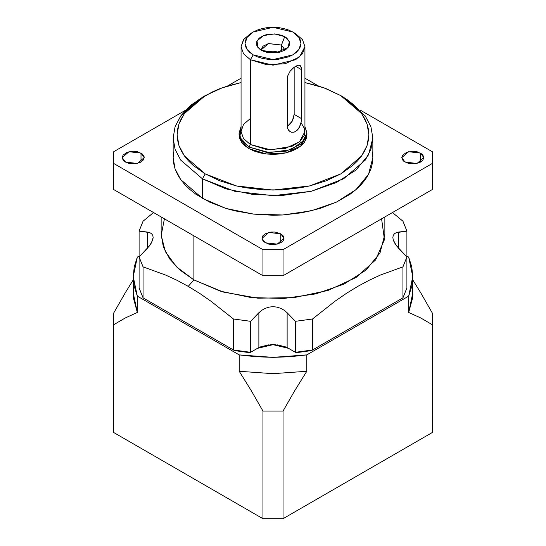 <?xml version="1.0" encoding="UTF-8"?>
<svg xmlns="http://www.w3.org/2000/svg" width="546" height="546" viewBox="0 0 546 546"><rect width="100%" height="100%" fill="white"/><g stroke="black" fill="none" stroke-linecap="round" stroke-linejoin="round"><path stroke-width="0.82" d="M269.246 52.778L276.754 52.778L273 52.355L269.246 52.778M279.422 52.279L266.578 52.279L273 51.201L279.422 52.279M281.47 45.072L281.47 51.679L281.47 45.072L268.414 43.571L261.022 50.068L262.96 46.185L268.332 43.591L281.47 45.072L284.732 36.671L286.8 38.118L289.278 41.571L289.592 43.441L289.278 45.311L286.8 48.765L284.732 50.218L279.347 52.293L276.235 52.839L269.765 52.839L263.779 51.406L261.268 50.218L257.849 47.352L257.023 40.854L263.588 35.551L274.508 33.9L284.732 36.671L281.47 45.072L284.978 50.068L281.47 45.072M301.044 122.659L304.627 128.87L304.224 135.422L299.877 141.469L292.144 146.267L270.72 149.897L250.402 144.54L248.996 146.99L269.267 152.607L291.182 149.679L305.112 139.489L306.948 132.985L304.955 126.501L306.948 133.128L301.228 144.014L285.995 151.235L266.38 152.354L248.996 146.99L248.996 148.614L266.38 153.979L285.995 152.866L301.228 145.645L306.948 134.76L306.299 138.582L304.368 142.26L301.228 145.645L297.004 148.614L291.864 151.058L285.995 152.866L279.62 153.979L273 154.361L266.38 153.979L260.005 152.866L254.136 151.058L248.996 148.614L244.772 145.645L241.632 142.26L239.701 138.582L239.08 133.941M203.829 96.437L190.82 105.269L181.135 115.418L175.164 126.488L173.143 138.022L175.061 149.263L180.746 160.08L202.395 178.781L225.928 188.861L253.521 194.56L282.787 195.393L311.213 191.284L336.35 182.582L356.026 170.045L368.557 154.757L372.857 138.022L370.939 126.774L365.254 115.957L343.605 97.256L340.786 95.625L361.561 113.582L367.021 123.962L368.864 134.76L367.021 145.557L361.561 155.938L340.786 173.894L309.684 185.893L273 190.104L236.316 185.893L205.214 173.894L202.395 178.781L234.787 191.277L273 195.666L311.213 191.284L343.605 178.781L365.254 160.08L370.939 149.27L372.857 138.022L370.939 126.774L365.254 115.957L343.611 97.256L340.786 95.625L326.255 88.739L318.188 85.947L304.955 82.576L324.133 87.94L340.786 95.625L347.099 99.645L352.702 104.013L357.541 108.668L361.561 113.575L364.735 118.694L367.021 123.962L368.4 129.334L368.864 134.76L368.4 140.185L367.021 145.557L364.735 150.826L361.561 155.938L357.541 160.845L352.702 165.506L340.786 173.894L326.255 180.774L309.684 185.893L300.826 187.722L282.398 189.837L263.602 189.837L245.174 187.722L236.316 185.893L219.745 180.774L205.214 173.894L202.395 178.781L202.395 198.348L225.928 208.429L253.521 214.128L282.787 214.96L311.213 210.852L336.35 202.15L356.026 189.612L368.557 174.324L372.857 157.589L372.372 163.24L370.939 168.83L368.557 174.324L365.254 179.648L361.063 184.76L356.026 189.612L350.191 194.158L336.35 202.15L320.072 208.429L301.986 212.756L282.787 214.96L273 215.24L253.521 214.128L234.787 210.852L225.928 208.429L209.65 202.15L195.809 194.158L189.974 189.612L184.937 184.76L180.746 179.648L177.443 174.324L175.061 168.83L173.628 163.24L173.143 157.589L173.628 151.938M304.955 46.703L304.955 131.497L299.57 141.748L285.23 148.539L266.769 149.59L250.402 144.54L243.482 138.554L241.045 131.497L241.045 46.703L243.482 53.761L250.402 59.746L266.769 64.797L285.23 63.746L299.57 56.955L304.955 46.703L302.518 39.646L295.598 33.661L292.772 32.03L298.833 37.264L300.962 43.441L298.833 49.618L292.772 54.859L273 59.582L253.228 54.859L250.402 59.746L273 65.151L295.598 59.746L302.518 53.761L304.955 46.703L302.518 39.646L295.598 33.661L292.772 32.03L288.534 30.023L283.702 28.528L278.453 27.607L267.547 27.607L262.298 28.528L257.466 30.023L253.228 32.03L249.754 34.473L247.167 37.264L245.577 40.295L245.038 43.441L245.577 46.594L247.167 49.618L249.754 52.409L253.228 54.859L257.466 56.866L262.298 58.354L267.547 59.275L278.453 59.275L288.534 56.866L292.772 54.859L296.246 52.409L298.833 49.618L300.423 46.594L300.962 43.441L300.423 40.295L298.833 37.264L296.246 34.473L292.772 32.03L273 27.3L253.228 32.03L247.167 37.264L245.038 43.441L247.167 49.618L253.228 54.859L250.402 59.746L250.402 144.54L248.996 146.99L241.632 140.629L239.052 133.128L241.045 126.501L239.871 137.408L248.996 146.99L248.996 148.614L241.632 142.26L239.052 134.76L239.052 133.128M301.153 66.974L301.522 69.697L301.522 118.612L294.185 114.373L293.646 117.806L292.117 121.335L289.824 124.427L287.401 126.433L292.212 121.164L294.185 114.373L301.522 118.612L301.153 122.161L299.181 127.648L295.604 131.49L294.171 132.112L291.325 132.187L290.042 131.668L288.117 129.689L287.401 126.768L287.585 76.194L290.042 71.219L292.717 68.366L295.598 66.271L298.143 65.233L300.027 65.452L301.433 68.202L301.522 118.612L301.153 122.161L300.027 125.901L298.143 129.204L296.942 130.514L294.171 132.112L291.325 132.187L288.957 130.822L287.585 128.324L287.401 126.768L287.585 76.194L290.042 71.219L294.164 67.206L298.143 65.233L300.027 65.452L300.689 66.052M405.03 162.073L401.815 157.589L408.592 151.727L420.563 153.105L420.563 162.073L414.94 163.807L408.592 163.445L403.665 161.111L402.648 160.012L401.815 157.589L402.648 155.16L406.695 152.314L412.796 151.242L417.001 151.727L421.928 154.061L423.566 156.347L423.778 157.589L422.945 160.012L420.563 162.073L420.563 153.105L423.778 157.589L417.001 163.445L405.03 162.073M125.437 162.073L122.222 157.589L128.999 151.727L140.97 153.105L140.97 162.073L135.347 163.807L128.999 163.445L124.072 161.111L123.055 160.012L122.222 157.589L123.055 155.16L127.102 152.314L133.204 151.242L137.408 151.727L142.335 154.061L143.973 156.347L144.185 157.589L143.352 160.012L140.97 162.073L140.97 153.105L144.185 157.589L137.408 163.445L125.437 162.073M265.233 242.779L262.019 238.295L268.796 232.439L280.767 233.811L280.767 242.779L275.143 244.519L268.796 244.158L263.868 241.823L262.23 239.537L262.019 238.295L262.851 235.872L265.233 233.811L270.857 232.077L275.143 232.077L280.767 233.811L283.149 235.872L283.77 237.06L283.981 238.295L283.149 240.725L280.767 242.779L280.767 233.811L283.981 238.295L277.204 244.158L265.233 242.779M402.921 221.178L392.438 212.558L402.921 221.178L406.941 231.081L402.921 221.178M396.253 232.637L406.941 231.081L406.941 256.934L396.26 245.564L393.236 240.001L392.827 237.496L393.229 235.381L394.396 233.749L396.253 232.637L398.676 232.043L398.676 248.348L394.403 242.724L393.236 240.001L392.827 237.49L393.229 235.381L394.396 233.749M402.921 266.837L406.941 256.934L398.676 248.348L398.676 232.043L406.941 231.081L406.941 256.934L402.921 266.837L402.921 297.823L406.941 287.919L406.941 256.934L406.941 287.919L402.921 297.823L312.537 350L312.537 319.014L334.998 301.255L346.464 293.339L357.903 286.302L369.26 280.2L380.548 274.972L402.921 266.837L402.921 297.823L312.537 350L312.537 319.014L295.393 321.341L312.537 319.014L334.998 301.255L346.464 293.339L357.903 286.302L369.26 280.2L380.548 274.972L402.921 266.837M381.606 218.81L384.445 239.619L375.648 259.862L356.122 277.423L327.914 290.479L293.966 297.652L257.828 298.198L223.273 292.062L193.919 279.88L188.268 286.404L199.665 293.427L211.09 301.324L233.463 319.014L233.463 350L234.521 350.607L143.079 297.823L143.079 266.837L139.059 256.934L139.059 287.919L143.079 297.823L143.079 266.837L139.059 256.934L139.059 287.919L143.079 297.823L234.521 350.607L249.925 352.716L258.879 347.549L258.879 312.756L261.8 310.264L265.22 308.326L268.98 307.098L272.986 306.668L276.979 307.091L280.767 308.319L284.193 310.258L287.121 312.756L295.393 321.341L295.393 352.32L312.537 350L295.393 352.32L287.121 347.549L273 344.171L258.879 347.549L250.607 352.32L250.607 321.341L261.8 310.264L265.22 308.326L268.98 307.098L272.986 306.668L276.979 307.091L280.767 308.319L284.193 310.258L287.121 312.756L287.121 347.549L296.075 352.716L311.479 350.607L401.153 298.839L311.479 350.607L312.537 350L311.479 350.607L296.075 352.716L287.121 347.549L273 344.171L258.879 347.549L250.607 352.32L250.607 321.341L258.879 312.756L258.879 347.549L257.466 348.362L260.797 346.785L268.714 344.895M384.834 216.946L384.834 234.227L380.023 252.969L365.991 270.099L343.946 284.138L315.8 293.878L283.961 298.485L251.18 297.556L220.277 291.168L193.919 279.88L188.268 286.404L176.87 280.262L165.54 275.013L143.079 266.837L165.54 275.013L176.87 280.262L188.268 286.404L199.665 293.427L211.09 301.324L233.463 319.014L250.607 321.341L233.463 319.014L233.463 350L250.607 352.32L233.463 350L143.079 297.823L234.521 350.607L249.925 352.716L257.466 348.362L273 344.649L288.534 348.362L296.075 352.716L295.393 352.32L295.393 321.341L287.121 312.756L287.121 347.549L288.534 348.362L285.203 346.785L277.286 344.895M164.394 218.81L161.179 235.23L165.281 251.583L176.44 266.803L193.919 279.88L193.919 235.858L193.919 279.88L180.009 270.099L169.676 258.934L163.309 246.819L161.166 234.227L161.166 216.946M261.268 50.218L259.2 48.765L256.722 45.311L256.722 41.571L259.2 38.118L263.779 35.476L266.653 34.589L269.765 34.043L276.235 34.043L282.221 35.476L284.732 36.671L289.319 41.701L288.151 47.352L276.01 52.866L261.268 50.218M113.548 420.864L113.234 319.021L113.548 432.418L262.995 518.7L113.548 432.418L113.548 324.795L125.089 318.011L137.353 312.449L137.353 296.144L239.189 354.934L239.189 371.246L251.419 390.909L262.995 411.077L262.995 518.7L283.005 518.7L283.005 411.077L262.995 411.077L262.995 518.7L283.005 518.7L432.452 432.418L432.766 319.021L432.452 432.418L283.005 518.7L283.005 411.077L294.581 390.909L306.811 371.246L306.811 354.934L408.647 296.144L408.647 312.449L420.911 318.011L432.452 324.795L432.452 420.864M412.08 284.773L412.442 298.696L408.647 312.449L420.911 318.011L432.452 324.795L432.452 313.24L420.877 293.072L432.452 313.24L432.766 319.021M113.234 319.021L113.548 313.24L125.123 293.072L113.548 313.24L113.548 324.795L125.089 318.011L137.353 312.449L137.353 296.144L239.189 354.934L239.189 371.246L273 373.641L306.811 371.246L306.811 354.934L408.647 296.144L408.647 312.449L412.796 292.929L412.796 276.624L411.752 286.459L408.647 296.144L412.796 276.624L411.752 266.789L408.647 257.098L406.941 256.115L408.647 257.098L412.796 276.624M139.059 256.115L137.353 257.098L134.248 266.789L133.204 276.624L137.353 257.098L139.059 256.115M133.204 279.866L125.123 293.072L133.204 279.866M420.877 293.072L412.796 279.866L420.877 293.072M306.811 354.934L290.035 356.729L273 357.33L255.965 356.729L239.189 354.934L273 357.33L306.811 354.934M137.353 296.144L134.248 286.459L133.204 276.624L137.353 296.144M241.045 82.576L227.812 85.947L219.745 88.739L212.189 91.974L198.901 99.645L193.298 104.013L188.459 108.668L184.439 113.575L181.265 118.694L178.979 123.962L177.6 129.334L177.136 134.76L177.6 140.185L178.979 145.557L181.265 150.826L184.439 155.938L188.459 160.845L193.298 165.506L205.214 173.894L184.439 155.938L178.979 145.557L177.136 134.76L178.979 123.962L184.439 113.582L205.214 95.625L221.867 87.947L241.045 82.576M139.059 231.081L143.079 221.178L153.562 212.558L143.079 221.178L139.059 231.081L149.74 232.63L151.597 233.743L152.764 235.36L153.173 237.476L152.771 239.974L149.747 245.557L139.059 256.934L139.059 231.081L147.324 232.043L147.324 248.348L139.059 256.934L139.059 231.081M304.955 78.201L318.598 86.077L304.955 78.201M113.234 157.589L113.548 189.455L113.548 151.808L113.548 163.363L262.995 249.645L113.548 163.363L113.548 189.455L262.995 275.737L262.995 249.645L262.995 275.737L283.005 275.737L283.005 249.645L262.995 249.645L283.005 249.645L432.452 163.363L283.005 249.645L283.005 275.737L432.452 189.455L432.452 151.808L360.551 110.299L432.452 151.808L432.452 189.455L432.766 157.589M113.548 151.808L185.449 110.299L113.548 151.808M227.402 86.077L241.045 78.201L227.402 86.077M372.372 151.938L372.857 157.589L372.857 138.022M205.214 95.625L202.389 97.256L180.746 115.957L175.061 126.774L173.143 138.022L175.061 149.263L180.746 160.08L202.395 178.781L202.395 198.348L180.746 179.648L175.061 168.83L173.143 157.589L173.143 138.022M113.548 177.9L113.548 189.455L262.995 275.737L283.005 275.737L432.452 189.455L432.452 177.9M147.324 232.043L147.324 248.348L151.604 242.717L153.173 237.49L152.764 235.36L151.597 233.743L149.74 232.63L147.324 232.043M241.045 46.703L243.891 39.1L251.911 32.842M253.228 32.03L250.402 33.661L243.482 39.646L241.045 46.703L243.482 53.761L250.402 59.746L250.402 144.54L243.482 138.554L241.045 131.497L243.482 124.433L250.402 118.455M133.204 276.624L133.204 292.929L137.353 312.449L133.558 298.696L133.92 284.773M283.005 411.077L262.995 411.077L251.419 390.909L239.189 371.246L273 373.641L306.811 371.246L294.581 390.909L283.005 411.077M301.522 69.697L295.598 66.271L301.522 69.697M294.185 114.373L294.185 67.192L294.185 114.373M295.598 33.661L292.772 32.03M306.948 134.76L306.948 133.128"/></g></svg>
